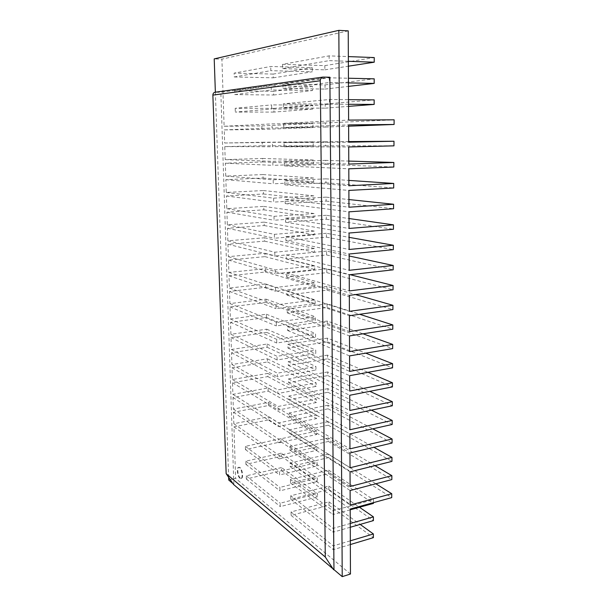 <?xml version="1.0" encoding="UTF-8"?>
<svg xmlns="http://www.w3.org/2000/svg" width="607" height="607" viewBox="0 0 607 607"><rect width="100%" height="100%" fill="white"/><g stroke="black" fill="none" stroke-linecap="round" stroke-linejoin="round"><path stroke-width="0.46" stroke-dasharray="3.04 2.28" d="M240.349 478.141C237.891 476.358 236.806 467.473 239.021 467.246L240.015 467.565C242.489 469.264 243.612 478.255 241.381 478.475L240.349 478.141M239.886 478.248C237.428 476.465 236.343 467.58 238.559 467.352L239.553 467.671C242.018 469.37 243.141 478.369 240.918 478.589L239.886 478.248M234.249 76.968L273.241 77.825L273.165 74.077L312.256 67.696L270.737 66.474L234.135 73.128L234.249 76.968L270.828 70.67L270.737 66.474M273.165 74.077L234.135 73.128M273.241 77.825L312.309 71.778L270.828 70.67M312.256 67.696L312.309 71.778M273.529 91.3L234.666 90.784L234.78 94.593L273.605 95.011L273.529 91.3L312.484 86.467L312.537 90.519L271.246 89.942L271.154 85.777L312.484 86.467M234.666 90.784L271.154 85.777M273.605 95.011L312.537 90.519M234.78 94.593L271.246 89.942M312.764 109.101L273.969 112.067L273.886 108.38L312.719 105.087L312.764 109.101L271.663 109.04L271.572 104.912L312.719 105.087M273.886 108.38L235.19 108.304L271.572 104.912M273.969 112.067L235.304 112.083L271.663 109.04M228.733 480.023L235.63 478.399L233.938 426.888L268.893 419.824L268.818 416.728L233.839 423.724L233.46 412.267L268.544 405.514L268.469 402.395L233.361 409.088L232.982 397.547L268.203 391.098L268.127 387.964L232.876 394.345L232.496 382.721L267.854 376.583L267.778 373.426L232.39 379.496L232.011 367.789L267.497 361.962L267.421 358.783L231.904 364.534L231.517 352.743L267.148 347.242L267.065 344.04L231.411 349.465L231.017 337.583L266.792 332.408L266.708 329.184L230.91 334.282L230.516 322.317L266.427 317.476L266.352 314.221L230.41 318.994L230.015 306.937L266.063 302.43L265.987 299.16L229.909 303.583L229.507 291.436L265.699 287.278L265.623 283.977L229.4 288.067L228.998 275.828L265.335 272.012L265.259 268.689L228.885 272.429L228.482 260.1L264.963 256.64L264.887 253.286L228.369 256.678L227.966 244.249L264.591 241.146L264.515 237.777L227.853 240.804L227.443 228.285L264.22 225.546L264.136 222.147L227.329 224.81L226.912 212.2L263.84 209.825L263.757 206.403L226.798 208.694L226.381 195.993L263.461 193.99L263.377 190.545L226.267 192.465L225.85 179.657L263.074 178.033L262.99 174.566L225.736 176.098L225.311 163.2L262.687 161.963L262.603 158.465L225.197 159.618L224.765 146.613L262.3 145.771L262.216 142.243L224.651 143.002L224.218 129.898L261.905 129.45L261.822 125.899L224.104 126.264L221.904 59.137L214.21 58.887M215.364 92.196L228.634 477.299M280.889 438.694L245.357 446.373L245.448 449.582L280.958 441.835L280.889 438.694L317.112 462.549L317.15 465.933L279.607 474.94L279.531 471.48L317.112 462.549M245.357 446.373L279.531 471.48M280.958 441.835L317.15 465.933M245.448 449.582L279.607 474.94M281.193 453.179L245.797 461.168L245.896 464.363L281.261 456.305L281.193 453.179L317.302 478.119L317.34 481.472L279.948 490.835L279.873 487.406L317.302 478.119M245.797 461.168L279.873 487.406M281.261 456.305L317.34 481.472M245.896 464.363L279.948 490.835M281.504 467.565L246.237 475.858L246.336 479.022L281.565 470.668L281.504 467.565L317.491 493.567L317.529 496.898L280.29 506.61L280.222 503.203L317.491 493.567M246.237 475.858L280.222 503.203M281.565 470.668L317.529 496.898M246.336 479.022L280.29 506.61M282.551 64.327L282.634 68.637L324.874 69.828L324.836 65.639L282.551 64.327L329.115 55.867L348.342 56.588M324.836 65.639L374.238 57.566M324.874 69.828L348.38 66.193M348.365 61.299L329.153 60.632L329.115 55.867M282.634 68.637L329.153 60.632M282.93 84.161L283.006 88.44L325.056 89.077L325.018 84.919L282.93 84.161L329.298 77.802L348.433 78.235M325.018 84.919L374.2 78.827M325.056 89.077L348.464 86.376M348.448 82.901L329.335 82.522L329.298 77.802M283.006 88.44L329.335 82.522M283.302 103.82L283.386 108.061L325.238 108.152L325.2 104.032L283.302 103.82L329.48 99.518L348.517 99.669M325.2 104.032L374.162 99.882M325.238 108.152L348.547 106.369M348.539 104.29L329.518 104.199L329.48 99.518M283.386 108.061L329.518 104.199M290.45 479.5L290.518 483.035L328.683 473.612L328.653 470.152L290.45 479.5L332.955 510.722L373.449 499.667L373.449 502.649M328.653 470.152L373.449 499.667M328.683 473.612L373.449 503.408M350.201 509.819L332.985 514.561L332.955 510.722M290.518 483.035L332.985 514.561M290.753 495.782L290.821 499.295L328.835 489.492L328.804 486.063L290.753 495.782L333.099 528.386L350.254 523.492M328.804 486.063L359.481 507.255M328.835 489.492L373.419 520.601M350.269 527.255L333.137 532.187L333.099 528.386M290.821 499.295L333.137 532.187M291.064 511.936L291.132 515.419L328.979 505.252L328.948 501.845L291.064 511.936L333.251 545.89L350.322 540.814M328.948 501.845L360.171 524.41M328.979 505.252L373.388 537.643M350.338 544.547L333.281 549.661L333.251 545.89M291.132 515.419L333.281 549.661M325.375 122.978L283.674 123.304L283.75 127.508L325.413 127.06L325.375 122.978L394.125 119.814M283.674 123.304L348.608 120.087M224.104 126.264L271.982 123.889L312.946 123.547L312.992 127.531L272.073 127.978L271.982 123.889M261.822 125.899L312.946 123.547M325.413 127.06L348.63 126.188M261.905 129.45L312.992 127.531M283.75 127.508L348.623 124.898M224.218 129.898L272.073 127.978M325.557 141.757L284.038 142.622L284.122 146.78L325.595 145.809L325.557 141.757L348.691 141.583M284.038 142.622L348.691 142.197M224.651 143.002L313.166 141.856L313.22 145.801L272.482 146.75L272.391 142.691M262.216 142.243L313.166 141.856M325.595 145.809L393.958 145.847M262.3 145.771L313.22 145.801M284.122 146.78L348.714 146.962M224.765 146.613L272.482 146.75M325.731 160.377L284.402 161.758L284.486 165.886L325.769 164.391L325.731 160.377L348.775 161.083M284.402 161.758L348.782 164.087M225.197 159.618L272.801 161.341L313.394 160.005L313.44 163.92L272.884 165.354L272.801 161.341M262.603 158.465L313.394 160.005M325.769 164.391L393.822 167.016M262.687 161.963L313.44 163.92M284.486 165.886L348.805 168.807M225.311 163.2L272.884 165.354M325.906 178.845L284.766 180.734L284.842 184.824L325.944 182.821L325.906 178.845L348.85 180.4M284.766 180.734L348.873 185.757M225.736 176.098L273.196 179.824L313.614 178.003L313.66 181.888L273.287 183.807L273.196 179.824M262.99 174.566L313.614 178.003M325.944 182.821L393.685 187.98M263.074 178.033L313.66 181.888M284.842 184.824L348.888 190.423M225.85 179.657L273.287 183.807M326.073 197.146L285.123 199.536L285.199 203.588L326.111 201.092L326.073 197.146L348.926 199.551M285.123 199.536L348.957 207.215M226.267 192.465L273.598 198.155L313.834 195.856L313.88 199.703L273.681 202.101L273.598 198.155M263.377 190.545L313.834 195.856M326.111 201.092L393.556 208.732M263.461 193.99L313.88 199.703M285.199 203.588L348.979 211.835M226.381 195.993L273.681 202.101M326.247 215.295L285.48 218.179L285.556 222.2L326.285 219.21L326.247 215.295L349.01 218.535M285.48 218.179L349.048 228.452M226.798 208.694L273.992 216.327L314.047 213.558L314.1 217.374L274.076 220.242L273.992 216.327M263.757 206.403L314.047 213.558M326.285 219.21L393.427 229.294M263.84 209.825L314.1 217.374M285.556 222.2L349.063 233.027M226.912 212.2L274.076 220.242M326.414 233.293L285.829 236.662L285.905 240.645L326.452 237.17L326.414 233.293L349.086 237.345M285.829 236.662L349.131 249.485M227.329 224.81L274.379 234.34L314.267 231.115L314.312 234.901L274.463 238.225L274.379 234.34M264.136 222.147L314.267 231.115M326.452 237.17L393.298 249.659M264.22 225.546L314.312 234.901M285.905 240.645L349.154 254.007M227.443 228.285L274.463 238.225M326.589 251.131L286.178 254.978L286.254 258.931L326.619 254.978L326.589 251.131L349.162 255.995M286.178 254.978L349.215 270.305M227.853 240.804L274.766 252.208L314.479 248.529L314.525 252.284L274.85 256.055L274.766 252.208M264.515 237.777L314.479 248.529M326.619 254.978L393.169 269.819M264.591 241.146L314.525 252.284M286.254 258.931L349.237 274.789M227.966 244.249L274.85 256.055M326.756 268.833L286.519 273.142L286.595 277.058L326.786 272.642L326.756 268.833L350.087 274.69M286.519 273.142L349.306 290.92M228.369 256.678L275.153 269.925L314.692 265.798L314.737 269.523L275.237 273.742L275.153 269.925M264.887 253.286L314.692 265.798M326.786 272.642L393.04 289.797M264.963 256.64L314.737 269.523M286.595 277.058L349.321 295.359M228.482 260.1L275.237 273.742M326.915 286.375L286.868 291.148L286.936 295.032L326.953 290.161L326.915 286.375L355.497 294.577M286.868 291.148L349.389 311.338M228.885 272.429L275.532 287.49L314.904 282.93L314.95 286.625L275.616 291.277L275.532 287.49M265.259 268.689L314.904 282.93M326.953 290.161L392.911 309.585M265.335 272.012L314.95 286.625M286.936 295.032L349.404 315.731M228.998 275.828L275.616 291.277M327.082 303.781L287.202 309.001L287.278 312.848L327.12 307.529L327.082 303.781L359.685 314.282M287.202 309.001L349.465 331.551M229.4 288.067L275.912 304.911L315.109 299.919L315.154 303.583L275.995 308.667L275.912 304.911M265.623 283.977L315.109 299.919M327.12 307.529L392.79 329.184M265.699 287.278L315.154 303.583M287.278 312.848L349.488 335.906M229.507 291.436L275.995 308.667M327.241 321.035L287.543 326.703L287.612 330.519L327.279 324.753L327.241 321.035L363.009 333.812M287.543 326.703L349.549 351.574M229.909 303.583L276.291 322.188L315.321 316.778L315.359 320.405L276.367 325.913L276.291 322.188M265.987 299.16L315.321 316.778M327.279 324.753L392.668 348.6M266.063 302.43L315.359 320.405M287.612 330.519L349.571 355.892M230.015 306.937L276.367 325.913M327.408 338.152L287.877 344.252L287.946 348.039L327.439 341.84L327.408 338.152L365.71 353.16M287.877 344.252L349.632 371.408M230.41 318.994L276.663 339.328L315.526 333.493L315.564 337.097L276.739 343.023L276.663 339.328M266.352 314.221L315.526 333.493M327.439 341.84L392.547 367.834M266.427 317.476L315.564 337.097M287.946 348.039L349.647 375.68M230.516 322.317L276.739 343.023M327.568 355.125L288.204 361.658L288.279 365.414L327.598 358.783L327.568 355.125L367.941 372.334M288.204 361.658L349.715 391.045M230.91 334.282L277.027 356.317L315.723 350.08L315.769 353.653L277.111 359.981L277.027 356.317M266.708 329.184L315.723 350.08M327.598 358.783L392.426 386.894M266.792 332.408L315.769 353.653M288.279 365.414L349.731 395.278M231.017 337.583L277.111 359.981M327.727 371.962L288.537 378.92L288.606 382.638L327.757 375.589L327.727 371.962L369.815 391.333M288.537 378.92L349.791 410.499M231.411 349.465L277.399 373.176L315.928 366.529L315.974 370.08L277.475 376.81L277.399 373.176M267.065 344.04L315.928 366.529M327.757 375.589L392.304 405.772M267.148 347.242L315.974 370.08M288.606 382.638L349.807 414.687M231.517 352.743L277.475 376.81M327.879 388.655L288.856 396.03L288.932 399.717L327.917 392.259L327.879 388.655L371.401 410.157M288.856 396.03L349.867 429.771M231.904 364.534L277.756 389.891L316.133 382.85L316.171 386.371L277.839 393.495L277.756 389.891M267.421 358.783L316.133 382.85M327.917 392.259L392.183 424.483M267.497 361.962L316.171 386.371M288.932 399.717L349.89 433.922M232.011 367.789L277.839 393.495M328.038 405.218L289.182 413.003L289.251 416.66L328.076 408.792L328.038 405.218L372.759 428.815M289.182 413.003L349.951 448.854M232.39 379.496L278.12 406.478L316.33 399.042L316.368 402.532L278.196 410.051L278.12 406.478M267.778 373.426L316.33 399.042M328.076 408.792L392.061 443.019M267.854 376.583L316.368 402.532M289.251 416.66L349.966 452.966M232.496 382.721L278.196 410.051M328.19 421.653L289.501 429.832L289.569 433.459L328.228 425.196L328.19 421.653L373.935 447.306M289.501 429.832L350.027 467.762M232.876 394.345L278.476 422.92L316.528 415.105L316.566 418.572L278.552 426.471L278.476 422.92M268.127 387.964L316.528 415.105M328.228 425.196L391.947 461.388M268.203 391.098L316.566 418.572M289.569 433.459L350.042 471.836M232.982 397.547L278.552 426.471M328.349 437.951L289.82 446.524L289.888 450.121L328.379 441.464L328.349 437.951L374.959 465.622M289.82 446.524L350.102 486.495M233.361 409.088L278.833 439.24L316.725 431.046L316.763 434.483L278.909 442.753L278.833 439.24M268.469 402.395L316.725 431.046M328.379 441.464L391.834 479.583M268.544 405.514L316.763 434.483M289.888 450.121L350.118 490.524M233.46 412.267L278.909 442.753M328.501 454.112L290.131 463.08L290.199 466.646L328.531 457.602L328.501 454.112L375.854 483.779M290.131 463.08L350.178 505.047M233.839 423.724L279.182 455.425L316.915 446.858L316.96 450.273L279.258 458.907L279.182 455.425M268.818 416.728L316.915 446.858M328.531 457.602L391.72 497.619M268.893 419.824L316.96 450.273M290.199 466.646L350.193 509.045M233.938 426.888L279.258 458.907M348.236 30.874L221.904 59.137M329.867 77.21L220.827 92.287L215.053 92.241M233.543 484.462L232.989 483.65M233.854 484.386L220.827 92.287M350.459 574.01L235.63 478.399M235.19 108.304L235.304 112.083M323.364 77.059L215.379 92.226M238.559 467.352L239.021 467.246M240.918 478.589L241.381 478.475"/><path stroke-width="0.91" d="M338.835 30.35L342.227 576.65L350.459 574.01L350.193 509.045L391.72 497.619L391.743 493.726L350.178 505.047L350.118 490.524L391.834 479.583L391.856 475.653L350.102 486.495L350.042 471.836L391.947 461.388L391.97 457.42L350.027 467.762L349.966 452.966L392.061 443.019L392.092 439.013L349.951 448.854L349.89 433.922L392.183 424.483L392.205 420.446L349.867 429.771L349.807 414.687L392.304 405.772L392.327 401.697L349.791 410.499L349.731 395.278L392.426 386.894L392.448 382.782L349.715 391.045L349.647 375.68L392.547 367.834L392.57 363.684L349.632 371.408L349.571 355.892L392.668 348.6L392.691 344.412L349.549 351.574L349.488 335.906L392.79 329.184L392.812 324.95L349.465 331.551L349.404 315.731L392.911 309.585L392.941 305.313L349.389 311.338L349.321 295.359L393.04 289.797L393.07 285.487L349.306 290.92L349.237 274.789L393.169 269.819L393.192 265.471L349.215 270.305L349.154 254.007L393.298 249.659L393.321 245.258L349.131 249.485L349.063 233.027L393.427 229.294L393.45 224.856L349.048 228.452L348.979 211.835L393.556 208.732L393.586 204.256L348.957 207.215L348.888 190.423L393.685 187.98L393.715 183.451L348.873 185.757L348.805 168.807L393.822 167.016L393.852 162.448L348.782 164.087L348.714 146.962L393.958 145.847L393.989 141.234L348.691 142.197L348.623 124.898L394.095 124.473L394.125 119.814L348.608 120.087L348.236 30.874L338.835 30.35L214.21 58.887L215.364 92.196M228.634 477.299L228.733 480.023L232.989 483.65M348.38 66.193L374.231 62.195L374.238 57.566L348.342 56.588M374.231 62.195L348.365 61.299M348.433 78.235L374.2 78.827L374.193 83.402L348.448 82.901M348.464 86.376L374.193 83.402M348.517 99.669L374.162 99.882L374.155 104.412L348.539 104.29M348.547 106.369L374.155 104.412M373.449 502.649L373.449 503.408L350.201 509.819M350.254 523.492L373.419 516.883L373.419 520.601L350.269 527.255M359.481 507.255L373.419 516.883M350.322 540.814L373.388 533.963L373.388 537.643L350.338 544.547M360.171 524.41L373.388 533.963M348.63 126.188L394.095 124.473M348.691 141.583L393.989 141.234M348.775 161.083L393.852 162.448M348.85 180.4L393.715 183.451M348.926 199.551L393.586 204.256M349.01 218.535L393.45 224.856M349.086 237.345L393.321 245.258M349.162 255.995L393.192 265.471M350.087 274.69L393.07 285.487M355.497 294.577L392.941 305.313M359.685 314.282L392.812 324.95M363.009 333.812L392.691 344.412M365.71 353.16L392.57 363.684M367.941 372.334L392.448 382.782M369.815 391.333L392.327 401.697M371.401 410.157L392.205 420.446M372.759 428.815L392.092 439.013M373.935 447.306L391.97 457.42M374.959 465.622L391.856 475.653M375.854 483.779L391.743 493.726M333.964 569.616L329.867 77.21L322.97 77.081C321.293 77.468 320.397 78.69 320.284 80.739L325.284 557.021L226.153 473.672L233.543 484.462L342.227 576.65M322.97 77.081L215.053 92.241C213.664 92.552 212.936 93.508 212.875 95.102L226.153 473.672M325.284 557.021L333.6 569.73M320.284 80.739L212.875 95.102"/></g></svg>

